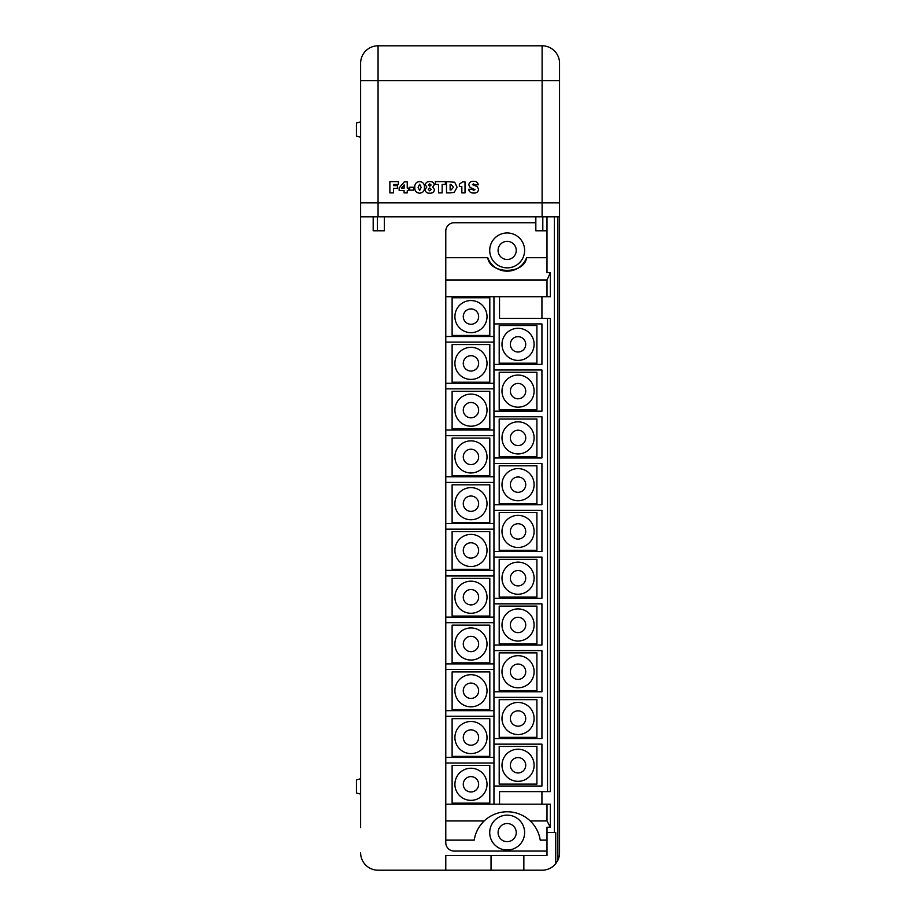 <?xml version="1.0" encoding="UTF-8"?>
<svg xmlns="http://www.w3.org/2000/svg" width="916" height="916" viewBox="0 0 916 916"><rect width="100%" height="100%" fill="white"/><g stroke="black" fill="none" stroke-linecap="round" stroke-linejoin="round"><path stroke-width="1.37" d="M559.562 216.817L360.618 216.817L360.618 202.86L559.562 202.86L559.562 852.75A17.45 17.45 0 0 1 557.89 860.204L555.737 863.651L555.737 832.507L554.409 832.507L554.409 216.817M384.354 216.817L384.354 230.786L373.19 230.786L373.19 216.817M547.001 216.817L547.001 230.786L535.837 230.786L535.837 216.817M499.197 325.501L499.197 363.194L536.902 363.194L536.902 325.501L499.197 325.501M501.991 344.347A16.053 16.053 0 0 1 518.044 328.294A16.053 16.053 0 0 1 534.108 344.347A16.053 16.053 0 0 1 518.044 360.4A16.053 16.053 0 0 1 501.991 344.347A16.053 16.053 0 0 0 518.044 360.4A16.053 16.053 0 0 0 534.108 344.347M452.115 297.757L452.115 335.451L489.808 335.451L489.808 297.757L452.115 297.757M454.909 316.604A16.053 16.053 0 0 1 470.961 300.551A16.053 16.053 0 0 1 487.014 316.604A16.053 16.053 0 0 1 470.961 332.657A16.053 16.053 0 0 1 454.909 316.604A16.053 16.053 0 0 0 470.961 332.657A16.053 16.053 0 0 0 487.014 316.604M454.909 784.302A16.053 16.053 0 0 1 470.961 768.249A16.053 16.053 0 0 1 487.014 784.302A16.053 16.053 0 0 1 470.961 800.355A16.053 16.053 0 0 1 454.909 784.302A16.053 16.053 0 0 0 470.961 800.355A16.053 16.053 0 0 0 487.014 784.302M454.909 737.529A16.053 16.053 0 0 1 470.961 721.476A16.053 16.053 0 0 1 487.014 737.529A16.053 16.053 0 0 1 470.961 753.582A16.053 16.053 0 0 1 454.909 737.529A16.053 16.053 0 0 0 470.961 753.582A16.053 16.053 0 0 0 487.014 737.529M454.909 690.756A16.053 16.053 0 0 1 470.961 674.703A16.053 16.053 0 0 1 487.014 690.756A16.053 16.053 0 0 1 470.961 706.82A16.053 16.053 0 0 1 454.909 690.756A16.053 16.053 0 0 0 470.961 706.82A16.053 16.053 0 0 0 487.014 690.756M454.909 643.994A16.053 16.053 0 0 1 470.961 627.941A16.053 16.053 0 0 1 487.014 643.994A16.053 16.053 0 0 1 470.961 660.047A16.053 16.053 0 0 1 454.909 643.994A16.053 16.053 0 0 0 470.961 660.047A16.053 16.053 0 0 0 487.014 643.994M454.909 597.221A16.053 16.053 0 0 1 470.961 581.168A16.053 16.053 0 0 1 487.014 597.221A16.053 16.053 0 0 1 470.961 613.273A16.053 16.053 0 0 1 454.909 597.221A16.053 16.053 0 0 0 470.961 613.273A16.053 16.053 0 0 0 487.014 597.221M454.909 550.447A16.053 16.053 0 0 1 470.961 534.394A16.053 16.053 0 0 1 487.014 550.447A16.053 16.053 0 0 1 470.961 566.512A16.053 16.053 0 0 1 454.909 550.447A16.053 16.053 0 0 0 470.961 566.512A16.053 16.053 0 0 0 487.014 550.447M454.909 503.685A16.053 16.053 0 0 1 470.961 487.633A16.053 16.053 0 0 1 487.014 503.685A16.053 16.053 0 0 1 470.961 519.738A16.053 16.053 0 0 1 454.909 503.685A16.053 16.053 0 0 0 470.961 519.738A16.053 16.053 0 0 0 487.014 503.685M454.909 456.912A16.053 16.053 0 0 1 470.961 440.859A16.053 16.053 0 0 1 487.014 456.912A16.053 16.053 0 0 1 470.961 472.965A16.053 16.053 0 0 1 454.909 456.912A16.053 16.053 0 0 0 470.961 472.965A16.053 16.053 0 0 0 487.014 456.912M454.909 410.139A16.053 16.053 0 0 1 470.961 394.086A16.053 16.053 0 0 1 487.014 410.139A16.053 16.053 0 0 1 470.961 426.203A16.053 16.053 0 0 1 454.909 410.139A16.053 16.053 0 0 0 470.961 426.203A16.053 16.053 0 0 0 487.014 410.139M454.909 363.377A16.053 16.053 0 0 1 470.961 347.324A16.053 16.053 0 0 1 487.014 363.377A16.053 16.053 0 0 1 470.961 379.43A16.053 16.053 0 0 1 454.909 363.377A16.053 16.053 0 0 0 470.961 379.43A16.053 16.053 0 0 0 487.014 363.377M501.991 765.272A16.053 16.053 0 0 1 518.044 749.219A16.053 16.053 0 0 1 534.108 765.272A16.053 16.053 0 0 1 518.044 781.325A16.053 16.053 0 0 1 501.991 765.272A16.053 16.053 0 0 0 518.044 781.325A16.053 16.053 0 0 0 534.108 765.272M501.991 718.499A16.053 16.053 0 0 1 518.044 702.446A16.053 16.053 0 0 1 534.108 718.499A16.053 16.053 0 0 1 518.044 734.552A16.053 16.053 0 0 1 501.991 718.499A16.053 16.053 0 0 0 518.044 734.552A16.053 16.053 0 0 0 534.108 718.499M501.991 671.737A16.053 16.053 0 0 1 518.044 655.673A16.053 16.053 0 0 1 534.108 671.737A16.053 16.053 0 0 1 518.044 687.79A16.053 16.053 0 0 1 501.991 671.737A16.053 16.053 0 0 0 518.044 687.79A16.053 16.053 0 0 0 534.108 671.737M501.991 624.964A16.053 16.053 0 0 1 518.044 608.911A16.053 16.053 0 0 1 534.108 624.964A16.053 16.053 0 0 1 518.044 641.017A16.053 16.053 0 0 1 501.991 624.964A16.053 16.053 0 0 0 518.044 641.017A16.053 16.053 0 0 0 534.108 624.964M501.991 578.191A16.053 16.053 0 0 1 518.044 562.138A16.053 16.053 0 0 1 534.108 578.191A16.053 16.053 0 0 1 518.044 594.244A16.053 16.053 0 0 1 501.991 578.191A16.053 16.053 0 0 0 518.044 594.244A16.053 16.053 0 0 0 534.108 578.191M501.991 531.429A16.053 16.053 0 0 1 518.044 515.365A16.053 16.053 0 0 1 534.108 531.429A16.053 16.053 0 0 1 518.044 547.482A16.053 16.053 0 0 1 501.991 531.429A16.053 16.053 0 0 0 518.044 547.482A16.053 16.053 0 0 0 534.108 531.429M501.991 484.656A16.053 16.053 0 0 1 518.044 468.603A16.053 16.053 0 0 1 534.108 484.656A16.053 16.053 0 0 1 518.044 500.709A16.053 16.053 0 0 1 501.991 484.656A16.053 16.053 0 0 0 518.044 500.709A16.053 16.053 0 0 0 534.108 484.656M501.991 437.882A16.053 16.053 0 0 1 518.044 421.829A16.053 16.053 0 0 1 534.108 437.882A16.053 16.053 0 0 1 518.044 453.935A16.053 16.053 0 0 1 501.991 437.882A16.053 16.053 0 0 0 518.044 453.935A16.053 16.053 0 0 0 534.108 437.882M501.991 391.121A16.053 16.053 0 0 1 518.044 375.056A16.053 16.053 0 0 1 534.108 391.121A16.053 16.053 0 0 1 518.044 407.173A16.053 16.053 0 0 1 501.991 391.121A16.053 16.053 0 0 0 518.044 407.173A16.053 16.053 0 0 0 534.108 391.121M489.716 832.587A17.45 17.45 0 0 1 507.166 815.137A17.45 17.45 0 0 1 524.616 832.587A17.45 17.45 0 0 1 507.166 850.037A17.45 17.45 0 0 1 489.716 832.587A17.45 17.45 0 0 0 507.166 850.037A17.45 17.45 0 0 0 524.616 832.587M489.716 250.411A17.45 17.45 0 0 1 507.166 232.962A17.45 17.45 0 0 1 524.616 250.411A17.45 17.45 0 0 1 507.166 267.861A17.45 17.45 0 0 1 489.716 250.411A17.45 17.45 0 0 0 507.166 267.861A17.45 17.45 0 0 0 524.616 250.411M360.618 794.115L356.439 792.993L356.439 779.882L360.618 778.76M360.618 137.24L356.439 136.118L356.439 123.007L360.618 121.885M547.001 840.132L540.234 840.132A33.411 33.411 0 0 0 530.227 820.954L547.001 820.954L547.001 804.202L550.344 804.202L550.344 827.24L547.001 827.24L547.001 832.507L554.409 832.507M547.001 230.786L547.001 272.67L550.344 272.67L550.344 296.715L547.001 296.715L547.001 279.964L550.344 272.67M541.928 318.333L541.928 296.715M547.516 791.607L550.344 791.607L550.344 318.333L547.516 318.333L547.516 791.607L499.529 791.607L499.529 804.202M541.928 804.202L541.928 791.607M452.115 765.455L452.115 803.149L489.808 803.149L489.808 765.455L452.115 765.455M452.115 718.682L452.115 756.376L489.808 756.376L489.808 718.682L452.115 718.682M452.115 671.909L452.115 709.602L489.808 709.602L489.808 671.909L452.115 671.909M452.115 625.147L452.115 662.841L489.808 662.841L489.808 625.147L452.115 625.147M452.115 578.374L452.115 616.067L489.808 616.067L489.808 578.374L452.115 578.374M452.115 531.601L452.115 569.294L489.808 569.294L489.808 531.601L452.115 531.601M452.115 484.839L452.115 522.532L489.808 522.532L489.808 484.839L452.115 484.839M452.115 438.066L452.115 475.759L489.808 475.759L489.808 438.066L452.115 438.066M452.115 391.292L452.115 428.986L489.808 428.986L489.808 391.292L452.115 391.292M452.115 344.53L452.115 382.224L489.808 382.224L489.808 344.53L452.115 344.53M487.747 257.705A20.736 20.736 0 0 0 526.586 257.705C524.421 274.571 489.911 274.571 487.747 257.705L445.783 257.705L445.783 804.202L547.001 804.202M499.197 746.425L499.197 784.119L536.902 784.119L536.902 746.425L499.197 746.425M499.197 699.652L499.197 737.346L536.902 737.346L536.902 699.652L499.197 699.652M499.197 652.879L499.197 690.584L536.902 690.584L536.902 652.879L499.197 652.879M499.197 606.117L499.197 643.811L536.902 643.811L536.902 606.117L499.197 606.117M499.197 559.344L499.197 597.037L536.902 597.037L536.902 559.344L499.197 559.344M499.197 512.571L499.197 550.276L536.902 550.276L536.902 512.571L499.197 512.571M499.197 465.809L499.197 503.502L536.902 503.502L536.902 465.809L499.197 465.809M499.197 419.036L499.197 456.729L536.902 456.729L536.902 419.036L499.197 419.036M499.197 372.262L499.197 409.967L536.902 409.967L536.902 372.262L499.197 372.262M493.953 744.147L493.953 786.031L541.928 786.031L541.928 744.147L493.953 744.147L493.953 697.374L541.928 697.374L541.928 738.559L493.953 738.559M493.953 364.408L541.928 364.408L541.928 323.921L493.953 323.921L493.953 697.374M474.19 840.132C475.404 832.633 478.747 826.243 484.198 820.954A33.411 33.411 0 0 0 474.19 840.132L445.783 840.132L445.783 842.686A8.381 8.381 0 0 0 454.164 851.067L547.001 851.067M547.001 257.705L526.586 257.705M535.837 222.737L454.164 222.737A8.381 8.381 0 0 0 445.783 231.107L445.783 257.705M445.783 804.202L445.783 820.954L484.198 820.954A33.411 33.411 0 0 1 530.227 820.954C535.688 826.243 539.02 832.633 540.234 840.132M445.783 820.954L445.783 840.132M550.344 827.24L547.001 820.954M445.783 279.964L547.001 279.964M493.953 804.202L493.953 786.031M493.953 323.921L493.953 296.715M493.953 691.786L541.928 691.786L541.928 650.612L493.953 650.612M493.953 645.024L541.928 645.024L541.928 603.839L493.953 603.839M493.953 598.251L541.928 598.251L541.928 557.065L493.953 557.065M493.953 551.478L541.928 551.478L541.928 510.292L493.953 510.292M493.953 504.716L541.928 504.716L541.928 463.53L493.953 463.53M493.953 457.943L541.928 457.943L541.928 416.757L493.953 416.757M493.953 411.17L541.928 411.17L541.928 369.984L493.953 369.984M491.033 855.544L491.033 870.2L378.068 870.2L445.783 870.2L445.783 855.544L547.001 855.544L547.001 832.507M559.562 824.137L559.562 852.75M559.562 202.722L542.112 202.722L542.112 80.7L559.562 80.7L559.562 63.25L559.562 202.86M499.529 296.715L499.529 318.333L547.516 318.333M445.783 296.715L547.001 296.715M491.033 870.2L542.112 870.2A17.45 17.45 0 0 0 555.737 863.651M360.618 216.817L360.618 827.64M378.068 870.2A17.45 17.45 0 0 1 360.618 852.75M360.618 202.86L360.618 63.25A17.45 17.45 0 0 1 378.068 45.8L542.112 45.8A17.45 17.45 0 0 1 559.562 63.25A17.45 17.45 0 0 0 542.112 45.8A17.45 17.45 0 0 1 559.562 63.25M542.112 202.722L360.618 202.722M557.89 860.204L557.89 216.817M445.783 342.092L493.953 342.092M493.953 336.504L445.783 336.504M445.783 388.853L493.953 388.853M493.953 383.277L445.783 383.277M445.783 435.627L493.953 435.627M493.953 430.039L445.783 430.039M445.783 482.4L493.953 482.4M493.953 476.812L445.783 476.812M445.783 529.162L493.953 529.162M493.953 523.586L445.783 523.586M445.783 575.935L493.953 575.935M493.953 570.347L445.783 570.347M445.783 622.708L493.953 622.708M493.953 617.121L445.783 617.121M445.783 669.47L493.953 669.47M493.953 663.894L445.783 663.894M445.783 716.243L493.953 716.243M493.953 710.656L445.783 710.656M445.783 763.017L493.953 763.017M493.953 757.429L445.783 757.429M523.849 855.544L523.849 870.2M393.502 192.887L389.873 192.887L389.873 181.597L398.426 181.597L398.426 184.494L393.502 184.494L393.502 185.65L397.418 185.65L397.418 188.398L393.502 188.398L393.502 192.887M407.254 192.887L404.07 192.887L404.07 190.574L399.147 190.574L399.147 187.917L404.231 181.883L407.254 181.883L407.254 188.112L408.559 188.112L408.559 190.574L407.254 190.574L407.254 192.887M404.139 184.895L401.563 188.112L404.139 188.112L404.139 184.895M413.62 190.139L409.715 190.139L409.715 187.242L413.62 187.242L413.62 190.139M419.62 193.184C416.265 192.829 414.65 190.894 414.776 187.379C414.65 183.864 416.265 181.941 419.62 181.597C422.974 181.929 424.6 183.864 424.486 187.379C424.6 190.906 422.986 192.841 419.62 193.184M421.154 187.391L419.631 184.208L418.108 187.391L419.631 190.574L421.154 187.391M428.241 189.44L429.776 190.86L431.287 189.44L429.776 187.963L428.241 189.44M425.058 189.612L426.787 187.047L425.356 184.792C425.814 182.524 427.291 181.46 429.776 181.597C432.249 181.46 433.726 182.524 434.184 184.792L432.753 187.047L434.47 189.612C434.058 192.131 432.489 193.322 429.776 193.184C427.051 193.322 425.482 192.142 425.058 189.612M428.39 185.043L429.776 186.234L431.138 185.043L429.776 183.91L428.39 185.043M442.142 192.887L438.524 192.887L438.524 184.494L435.34 184.494L435.34 181.597L445.336 181.597L445.336 184.494L442.142 184.494L442.142 192.887M450.191 192.887L446.493 192.887L446.493 181.597L454.725 182.238L457.061 187.253L454.199 192.417L450.191 192.887M450.111 189.99L451.073 189.99L453.443 187.253L451.119 184.494L450.111 184.494L450.111 189.99M465.019 192.887L461.836 192.887L461.836 186.52L459.374 186.52L459.374 184.208L462.557 181.883L465.019 181.883L465.019 192.887M473.629 193.036C470.858 193.127 469.198 191.868 468.637 189.269L472.118 189.269L473.709 190.425L475.015 189.612L470.103 187.425L468.786 184.849C469.244 182.353 470.813 181.173 473.515 181.311C476.16 181.173 477.763 182.341 478.347 184.78L474.866 184.78L473.492 183.91L472.404 184.631L477.202 186.601L478.633 189.211C478.209 191.913 476.538 193.196 473.629 193.036M542.112 216.817L542.112 202.86M378.068 202.86L378.068 216.817M377.381 230.786L377.381 216.817M542.81 230.786L542.81 216.817M525.727 344.347A7.683 7.683 0 0 0 518.044 336.664A7.683 7.683 0 0 0 510.372 344.347A7.683 7.683 0 0 0 518.044 352.019A7.683 7.683 0 0 0 525.727 344.347M478.633 316.604A7.683 7.683 0 0 0 470.961 308.921A7.683 7.683 0 0 0 463.278 316.604A7.683 7.683 0 0 0 470.961 324.287A7.683 7.683 0 0 0 478.633 316.604M478.633 784.302A7.683 7.683 0 0 0 470.961 776.619A7.683 7.683 0 0 0 463.278 784.302A7.683 7.683 0 0 0 470.961 791.974A7.683 7.683 0 0 0 478.633 784.302M478.633 737.529A7.683 7.683 0 0 0 470.961 729.846A7.683 7.683 0 0 0 463.278 737.529A7.683 7.683 0 0 0 470.961 745.212A7.683 7.683 0 0 0 478.633 737.529M478.633 690.756A7.683 7.683 0 0 0 470.961 683.084A7.683 7.683 0 0 0 463.278 690.756A7.683 7.683 0 0 0 470.961 698.439A7.683 7.683 0 0 0 478.633 690.756M478.633 643.994A7.683 7.683 0 0 0 470.961 636.311A7.683 7.683 0 0 0 463.278 643.994A7.683 7.683 0 0 0 470.961 651.665A7.683 7.683 0 0 0 478.633 643.994M478.633 597.221A7.683 7.683 0 0 0 470.961 589.538A7.683 7.683 0 0 0 463.278 597.221A7.683 7.683 0 0 0 470.961 604.904A7.683 7.683 0 0 0 478.633 597.221M478.633 550.447A7.683 7.683 0 0 0 470.961 542.776A7.683 7.683 0 0 0 463.278 550.447A7.683 7.683 0 0 0 470.961 558.13A7.683 7.683 0 0 0 478.633 550.447M478.633 503.685A7.683 7.683 0 0 0 470.961 496.003A7.683 7.683 0 0 0 463.278 503.685A7.683 7.683 0 0 0 470.961 511.357A7.683 7.683 0 0 0 478.633 503.685M478.633 456.912A7.683 7.683 0 0 0 470.961 449.229A7.683 7.683 0 0 0 463.278 456.912A7.683 7.683 0 0 0 470.961 464.595A7.683 7.683 0 0 0 478.633 456.912M478.633 410.139A7.683 7.683 0 0 0 470.961 402.468A7.683 7.683 0 0 0 463.278 410.139A7.683 7.683 0 0 0 470.961 417.822A7.683 7.683 0 0 0 478.633 410.139M478.633 363.377A7.683 7.683 0 0 0 470.961 355.694A7.683 7.683 0 0 0 463.278 363.377A7.683 7.683 0 0 0 470.961 371.049A7.683 7.683 0 0 0 478.633 363.377M525.727 765.272A7.683 7.683 0 0 0 518.044 757.589A7.683 7.683 0 0 0 510.372 765.272A7.683 7.683 0 0 0 518.044 772.955A7.683 7.683 0 0 0 525.727 765.272M525.727 718.499A7.683 7.683 0 0 0 518.044 710.827A7.683 7.683 0 0 0 510.372 718.499A7.683 7.683 0 0 0 518.044 726.182A7.683 7.683 0 0 0 525.727 718.499M525.727 671.737A7.683 7.683 0 0 0 518.044 664.054A7.683 7.683 0 0 0 510.372 671.737A7.683 7.683 0 0 0 518.044 679.409A7.683 7.683 0 0 0 525.727 671.737M525.727 624.964A7.683 7.683 0 0 0 518.044 617.281A7.683 7.683 0 0 0 510.372 624.964A7.683 7.683 0 0 0 518.044 632.635A7.683 7.683 0 0 0 525.727 624.964M525.727 578.191A7.683 7.683 0 0 0 518.044 570.519A7.683 7.683 0 0 0 510.372 578.191A7.683 7.683 0 0 0 518.044 585.874A7.683 7.683 0 0 0 525.727 578.191M525.727 531.429A7.683 7.683 0 0 0 518.044 523.746A7.683 7.683 0 0 0 510.372 531.429A7.683 7.683 0 0 0 518.044 539.1A7.683 7.683 0 0 0 525.727 531.429M525.727 484.656A7.683 7.683 0 0 0 518.044 476.973A7.683 7.683 0 0 0 510.372 484.656A7.683 7.683 0 0 0 518.044 492.327A7.683 7.683 0 0 0 525.727 484.656M525.727 437.882A7.683 7.683 0 0 0 518.044 430.211A7.683 7.683 0 0 0 510.372 437.882A7.683 7.683 0 0 0 518.044 445.565A7.683 7.683 0 0 0 525.727 437.882M525.727 391.121A7.683 7.683 0 0 0 518.044 383.438A7.683 7.683 0 0 0 510.372 391.121A7.683 7.683 0 0 0 518.044 398.792A7.683 7.683 0 0 0 525.727 391.121M516.246 832.587A9.08 9.08 0 0 0 507.166 823.518A9.08 9.08 0 0 0 498.086 832.587A9.08 9.08 0 0 0 507.166 841.667A9.08 9.08 0 0 0 516.246 832.587M516.246 250.411A9.08 9.08 0 0 0 507.166 241.343A9.08 9.08 0 0 0 498.086 250.411A9.08 9.08 0 0 0 507.166 259.491A9.08 9.08 0 0 0 516.246 250.411M542.112 45.8L542.112 80.7L378.068 80.7L378.068 202.722M360.618 63.25A17.45 17.45 0 0 1 378.068 45.8L378.068 80.7L360.618 80.7"/></g></svg>
